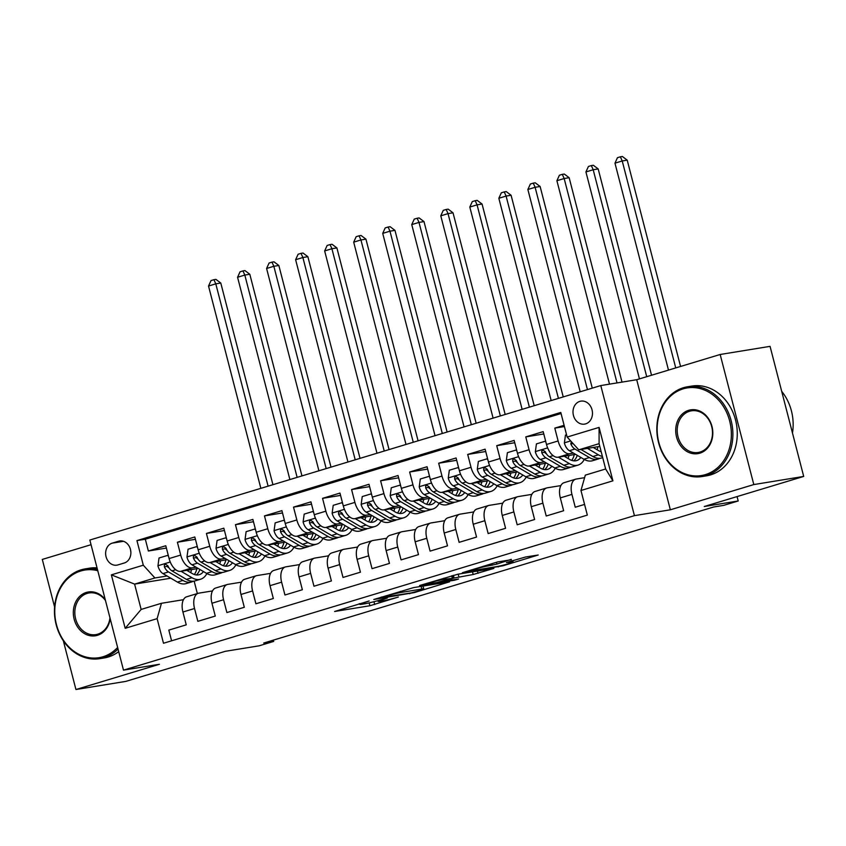 <?xml version="1.0" encoding="UTF-8"?>
<svg xmlns="http://www.w3.org/2000/svg" width="846" height="846" viewBox="0 0 846 846"><rect width="100%" height="100%" fill="white"/><g stroke="black" fill="none" stroke-linecap="round" stroke-linejoin="round"><path stroke-width="1.27" d="M369.173 600.967L334.635 611.489L369.892 605.747L398.318 597.043A11.432 0.698 165.5 0 1 382.931 600.819L379.991 601.295A11.432 0.698 165.5 0 1 378.046 601.4A11.432 0.698 165.5 0 1 382.847 599.56L387.383 597.995L380.097 600.004A11.432 0.698 165.5 0 1 364.711 603.79L361.781 604.266A11.432 0.698 165.5 0 1 359.836 604.372A11.432 0.698 165.5 0 1 364.626 602.532L369.173 600.967M579.838 401.374A11.643 9.676 -99.3 0 0 573.302 414.815A11.643 9.676 -99.3 0 0 584.618 424.121A11.643 9.676 -99.3 0 0 585.654 423.878A11.643 9.676 -99.3 0 0 592.179 410.437A11.643 9.676 -99.3 0 0 580.874 401.131A11.643 9.676 -99.3 0 0 579.838 401.374M511.333 559.714L497.522 561.966L462.402 572.71L503.074 565.752L538.204 555.008L525.641 556.985L506.447 562.516L511.481 562.093A9.549 0.582 165.5 0 1 513.11 562.008A9.549 0.582 165.5 0 1 506.669 564.25A9.549 0.582 165.5 0 1 496.232 566.704L473.02 570.49A9.549 0.582 165.5 0 1 471.391 570.574A9.549 0.582 165.5 0 1 477.831 568.332A9.549 0.582 165.5 0 1 488.269 565.879L496.94 564.071L511.238 559.333M63.344 640.813L75.939 689.522L125.832 681.39L225.258 651.325L259.183 645.805L273.702 641.416L263.719 643.045L713.696 506.987L723.679 505.369L738.198 500.98L737.056 496.591M753.807 484.568L720.168 354.485L636.71 379.717L670.349 509.8L753.807 484.568L803.7 476.435L704.274 506.5L738.198 500.98M670.349 509.8L634.426 515.648L123.484 670.138L89.845 540.044L600.787 385.565L634.426 515.648M75.939 689.522L159.408 664.279L123.484 670.138M413.715 587.579L373.784 599.497L414.455 592.549L449.575 581.805L413.715 587.579M419.584 585.527L458.024 574.18L493.884 568.406L473.189 574.508L454.08 578.019L443.04 581.488L458.532 579.024L454.545 580.229L419.584 585.527M720.168 354.485L770.061 346.352L803.7 476.435M91.04 544.697L42.3 559.428L54.599 607.005M564.113 425.305L554.796 428.118L564.43 426.553M573.482 453.107L569.728 453.72A14.551 8.037 -106.8 0 1 558.117 440.956L546.505 444.467L543.185 431.629L525.768 436.896L543.788 433.966M544.454 461.884L540.7 462.498A14.551 8.037 -106.8 0 1 529.078 449.734L517.466 453.245L514.146 440.406L496.729 445.673L514.749 442.744M515.415 470.662L511.671 471.275A14.551 8.037 -106.8 0 1 500.049 458.511L488.438 462.022L485.118 449.184L467.701 454.45L485.72 451.521M486.387 479.439L482.643 480.052A14.551 8.037 -106.8 0 1 471.021 467.288L459.41 470.799L456.089 457.961L438.672 463.227L456.692 460.298M457.358 488.216L453.604 488.829A14.551 8.037 -106.8 0 1 441.993 476.065L430.381 479.576L427.061 466.738L409.644 472.005L427.664 469.075M428.33 496.993L424.576 497.607A14.551 8.037 -106.8 0 1 412.954 484.843L401.342 488.354L398.032 475.515L380.605 480.782L398.635 477.853M399.291 505.771L395.547 506.384A14.551 8.037 -106.8 0 1 383.925 493.62L372.314 497.131L368.993 484.293L351.576 489.559L369.596 486.63M370.262 514.548L366.519 515.161A14.551 8.037 -106.8 0 1 354.897 502.397L343.286 505.908L339.965 493.081L322.548 498.347L340.568 495.407M341.234 523.325L337.491 523.938A14.551 8.037 -106.8 0 1 325.869 511.174L314.257 514.685L310.937 501.858L293.52 507.124L311.54 504.184M312.206 532.102L308.452 532.716A14.551 8.037 -106.8 0 1 296.84 519.952L285.218 523.463L281.908 510.635L264.481 515.901L282.511 512.962M283.177 540.88L279.423 541.493A14.551 8.037 -106.8 0 1 267.801 528.729L256.19 532.24L252.869 519.412L235.452 524.679L253.472 521.739M254.138 549.657L250.395 550.27A14.551 8.037 -106.8 0 1 238.773 537.506L227.162 541.017L223.841 528.19L206.424 533.456L224.444 530.516M225.11 558.434L221.366 559.047A14.551 8.037 -106.8 0 1 209.745 546.283L198.133 549.794L194.813 536.967L177.396 542.233L180.716 555.061A14.551 8.037 73.2 0 0 192.328 567.825L196.082 567.211M195.415 539.293L177.396 542.233M171.59 640.803L168.819 630.111L186.236 624.845L182.916 612.018A14.551 8.037 73.2 0 1 186.691 596.779L198.302 593.268A14.551 8.037 73.2 0 0 194.538 608.507L197.848 621.334L215.275 616.068L211.955 603.24A14.551 8.037 73.2 0 1 215.719 588.002L227.331 584.491A14.551 8.037 -106.8 0 1 227.912 584.364L241.533 582.143M227.331 584.491A14.551 8.037 -106.8 0 0 223.566 599.729L226.887 612.557L244.304 607.291L240.983 594.463A14.551 8.037 73.2 0 1 244.748 579.224L256.37 575.714A14.551 8.037 -106.8 0 1 256.941 575.587L270.561 573.366M256.37 575.714A14.551 8.037 -106.8 0 0 252.594 590.942L255.915 603.78L273.332 598.513L270.011 585.675A14.551 8.037 73.2 0 1 273.787 570.447L285.398 566.936A14.551 8.037 -106.8 0 1 285.969 566.809L299.59 564.589M285.398 566.936A14.551 8.037 -106.8 0 0 281.623 582.164L284.943 595.002L302.36 589.736L299.04 576.898A14.551 8.037 73.2 0 1 302.815 561.67L314.426 558.159A14.551 8.037 -106.8 0 1 314.998 558.032L328.618 555.811M314.426 558.159A14.551 8.037 -106.8 0 0 310.651 573.387L313.972 586.225L331.389 580.959L328.079 568.121A14.551 8.037 73.2 0 1 331.844 552.893L343.455 549.382A14.551 8.037 -106.8 0 1 344.036 549.255L357.657 547.034M343.455 549.382A14.551 8.037 -106.8 0 0 339.69 564.61L343.011 577.448L360.428 572.182L357.107 559.343A14.551 8.037 73.2 0 1 360.872 544.115L372.483 540.605A14.551 8.037 -106.8 0 1 373.065 540.478L386.685 538.257M372.483 540.605A14.551 8.037 -106.8 0 0 368.719 555.833L372.039 568.671L389.456 563.404L386.136 550.566A14.551 8.037 73.2 0 1 389.911 535.338L401.522 531.827A14.551 8.037 -106.8 0 1 402.093 531.7L415.714 529.48M401.522 531.827A14.551 8.037 -106.8 0 0 397.747 547.055L401.067 559.893L418.484 554.627L415.164 541.789A14.551 8.037 73.2 0 1 418.939 526.561L430.551 523.05A14.551 8.037 -106.8 0 1 431.122 522.923L444.742 520.702M430.551 523.05A14.551 8.037 -106.8 0 0 426.775 538.278L430.096 551.116L447.513 545.85L444.203 533.012A14.551 8.037 73.2 0 1 447.968 517.784L459.579 514.273A14.551 8.037 -106.8 0 1 460.15 514.146L473.771 511.925M459.579 514.273A14.551 8.037 -106.8 0 0 455.814 529.501L459.124 542.339L476.552 537.073L473.231 524.234A14.551 8.037 73.2 0 1 476.996 509.006L488.607 505.496A14.551 8.037 -106.8 0 1 489.189 505.369L502.81 503.148M488.607 505.496A14.551 8.037 -106.8 0 0 484.843 520.724L488.163 533.562L505.58 528.295L502.26 515.457A14.551 8.037 73.2 0 1 506.035 500.229L517.646 496.718A14.551 8.037 -106.8 0 1 518.217 496.591L531.838 494.371M517.646 496.718A14.551 8.037 -106.8 0 0 513.871 511.946L517.192 524.784L534.609 519.518L531.288 506.68A14.551 8.037 73.2 0 1 535.063 491.452L546.675 487.941A14.551 8.037 -106.8 0 1 547.246 487.814L560.866 485.593M546.675 487.941A14.551 8.037 -106.8 0 0 542.899 503.169L546.22 516.007L563.637 510.741L560.316 497.903A14.551 8.037 73.2 0 1 564.092 482.675L575.703 479.164A14.551 8.037 -106.8 0 1 576.274 479.037L584.597 477.673M546.505 444.467A14.551 8.037 73.2 0 0 558.117 457.231L575.64 454.376M596.472 449.363L597.297 449.226M517.466 453.245A14.551 8.037 73.2 0 0 529.088 466.009L546.611 463.153M567.433 458.141L568.269 458.003M488.438 462.022A14.551 8.037 73.2 0 0 500.06 474.786L517.572 471.931M538.405 466.918L539.24 466.781M459.41 470.799A14.551 8.037 73.2 0 0 471.032 483.563L488.544 480.708M509.377 475.695L510.212 475.558M430.381 479.576A14.551 8.037 73.2 0 0 441.993 492.34L459.515 489.485M480.348 484.472L481.173 484.335M401.342 488.354A14.551 8.037 73.2 0 0 412.964 501.118L430.487 498.262M451.309 493.25L452.145 493.112M372.314 497.131A14.551 8.037 73.2 0 0 383.936 509.895L401.448 507.04M422.281 502.027L423.116 501.89M343.286 505.908A14.551 8.037 73.2 0 0 354.908 518.672L372.42 515.817M393.253 510.804L394.088 510.667M314.257 514.685A14.551 8.037 73.2 0 0 325.869 527.449L343.391 524.594M364.224 519.581L365.06 519.444M285.218 523.463A14.551 8.037 73.2 0 0 296.84 536.227L314.363 533.371M335.196 528.359L336.021 528.221M256.19 532.24A14.551 8.037 73.2 0 0 267.812 545.004L285.335 542.149M306.157 537.136L306.992 536.999M227.162 541.017A14.551 8.037 73.2 0 0 238.784 553.781L256.296 550.926M277.128 545.913L277.964 545.776M198.133 549.794A14.551 8.037 73.2 0 0 209.755 562.558L227.267 559.703M248.1 554.69L248.936 554.553M117.88 564.927L124.267 563.002A11.284 9.38 -99.3 0 0 130.58 549.985A11.284 9.38 -99.3 0 0 119.635 540.964A11.284 9.38 -99.3 0 0 118.63 541.197L112.243 543.132A11.284 9.38 -99.3 0 0 105.919 556.15A11.284 9.38 -99.3 0 0 116.875 565.16A11.284 9.38 -99.3 0 0 117.88 564.927M567.148 437.054L599.084 427.399L612.906 480.835L580.969 490.49L585.316 475.135L605.641 468.991L599.095 443.674L578.77 449.818L567.148 437.054L560.782 412.446L136.936 540.594L143.302 565.202L154.924 577.966L167.053 575.989M580.969 490.49L587.336 515.108L163.49 643.256L157.123 618.648L125.187 628.303L111.365 574.857L143.302 565.202M219.072 563.468L219.897 563.33M561.067 413.525L145.322 539.23L148.367 551.01L165.784 545.744L169.105 558.572A14.551 8.037 73.2 0 0 180.716 571.336L198.239 568.48M212.494 590.92L198.873 593.141A14.551 8.037 73.2 0 0 198.302 593.268M575.703 479.164A14.551 8.037 -106.8 0 0 571.938 494.392L575.248 507.23L584.565 504.406M209.745 546.283L206.424 533.456M238.773 537.506L235.452 524.679M267.801 528.729L264.481 515.901M296.84 519.952L293.52 507.124M325.869 511.174L322.548 498.347M354.897 502.397L351.576 489.559M383.925 493.62L380.605 480.782M412.954 484.843L409.644 472.005M441.993 476.065L438.672 463.227M471.021 467.288L467.701 454.45M500.049 458.511L496.729 445.673M529.078 449.734L525.768 436.896M558.117 440.956L554.796 428.118M578.77 449.818L599.793 446.392M190.033 572.245L190.868 572.108M154.924 577.966L134.599 584.11L141.145 609.427L161.47 603.283L157.123 618.648M170.829 578.209L134.599 584.11L111.365 574.857M183.466 599.698L161.47 603.283M636.71 379.717L600.787 385.565M273.702 641.416L273.364 640.126M194.136 581.117L197.351 593.564M166.387 548.071L148.367 551.01M145.322 539.23L136.936 540.594M141.145 609.427L125.187 628.303M599.084 427.399L599.095 443.674M612.906 480.835L605.641 468.991M130.591 550.006A11.284 9.38 -99.3 0 0 130.855 552.068M358.947 603.864L359.666 603.748M423.053 586.151L423.751 585.94M381.155 597.53L411.484 592.866L418.982 590.794A11.432 0.698 165.5 0 0 423.772 588.953A11.432 0.698 165.5 0 0 421.826 589.059L400.676 592.507A11.432 0.698 165.5 0 0 385.29 596.282L381.06 597.181M444.055 579.256A9.549 0.582 165.5 0 0 433.617 581.71A9.549 0.582 165.5 0 0 427.188 583.952A9.549 0.582 165.5 0 0 428.806 583.867L436.991 582.534L451.341 578.474L444.055 579.256L443.78 578.209M168.544 556.425L167.741 555.367L159.027 558L157.948 565.911A9.644 5.33 73.2 0 0 162.961 573.588L177.438 582.101A27.833 15.376 73.2 0 0 186.141 583.592L191.651 581.932A27.833 15.376 73.2 0 0 193.343 581.213M190.688 572.626A23.106 12.764 73.2 0 0 191.534 569.58M181.023 571.283L191.957 577.712A27.833 15.376 73.2 0 0 200.65 579.203A27.833 15.376 73.2 0 0 206.868 573.546M186.797 570.341L192.063 573.44A23.106 12.764 73.2 0 0 199.286 574.677A23.106 12.764 73.2 0 0 203.474 571.558M200.65 579.203L195.14 580.874A27.833 15.376 -106.8 0 1 186.437 579.383L171.96 570.87A9.644 5.33 -106.8 0 1 167.868 565.794L165.552 564.197L164.325 565.213L164.388 566.841A9.644 5.33 73.2 0 0 168.481 571.917L182.958 580.43A27.833 15.376 73.2 0 0 191.651 581.932M196.875 568.702A23.106 12.764 -106.8 0 1 194.316 574.487M196.357 574.942A23.106 12.764 73.2 0 0 199.857 569.432M169.031 567.909L168.587 567.645A4.907 2.718 -106.8 0 1 167.254 566.376L164.388 566.841M268.108 486.154L215.793 283.844L208.528 286.043L260.854 488.343M208.528 286.043L211.024 280.565L213.932 279.688L215.92 279.37L220.785 283.04L272.93 484.695M220.785 283.04L215.793 283.844L213.932 279.688M97.776 570.722A44.383 36.907 -99.3 0 0 80.782 570.987A44.383 36.907 -99.3 0 0 56.449 624.581A44.383 36.907 -99.3 0 0 102.969 656.771A44.383 36.907 -99.3 0 0 117.626 647.465M118.028 649.051A45.483 37.806 80.7 0 1 103.836 657.723A45.483 37.806 80.7 0 1 99.786 658.664A45.483 37.806 80.7 0 1 55.614 622.318A45.483 37.806 80.7 0 1 81.11 569.834A45.483 37.806 80.7 0 1 85.16 568.893A45.483 37.806 80.7 0 1 97.406 569.295M110.192 618.712A22.197 18.453 80.7 0 1 97.417 635.325A22.197 18.453 80.7 0 1 74.162 619.23A22.197 18.453 80.7 0 1 86.324 592.433A22.197 18.453 80.7 0 1 105.211 599.476M105.486 600.523A21.097 17.544 -99.3 0 0 89.084 592.951A21.097 17.544 -99.3 0 0 87.201 593.384A21.097 17.544 -99.3 0 0 75.368 617.739A21.097 17.544 -99.3 0 0 95.862 634.606A21.097 17.544 -99.3 0 0 97.745 634.172A21.097 17.544 -99.3 0 0 109.959 617.813M118.694 651.61A45.483 37.806 80.7 0 1 108.225 657.014A45.483 37.806 80.7 0 1 104.174 657.955L99.786 658.664M85.16 568.893L89.549 568.174A45.483 37.806 80.7 0 1 97.036 567.856M683.166 388.853A44.383 36.907 -99.3 0 0 658.844 442.458A44.383 36.907 -99.3 0 0 705.353 474.638A44.383 36.907 -99.3 0 0 729.675 421.033A44.383 36.907 -99.3 0 0 683.166 388.853M706.23 475.6A45.483 37.806 80.7 0 1 702.169 476.531A45.483 37.806 80.7 0 1 657.998 440.184A45.483 37.806 80.7 0 1 683.494 387.701A45.483 37.806 80.7 0 1 687.544 386.759A45.483 37.806 80.7 0 1 731.716 423.106A45.483 37.806 80.7 0 1 706.23 475.6M688.718 410.299A22.197 18.453 80.7 0 1 711.972 426.395A22.197 18.453 80.7 0 1 699.811 453.192A22.197 18.453 80.7 0 1 676.557 437.096A22.197 18.453 80.7 0 1 688.718 410.299M700.128 452.039A21.097 17.544 -99.3 0 0 711.962 427.685A21.097 17.544 -99.3 0 0 691.468 410.818A21.097 17.544 -99.3 0 0 689.585 411.251A21.097 17.544 -99.3 0 0 677.752 435.605A21.097 17.544 -99.3 0 0 698.257 452.473A21.097 17.544 -99.3 0 0 700.128 452.039M687.544 386.759L691.943 386.051A45.483 37.806 80.7 0 1 736.105 422.397A45.483 37.806 80.7 0 1 710.619 474.881A45.483 37.806 80.7 0 1 706.558 475.822L702.169 476.531M781.693 391.338A45.483 37.806 80.7 0 1 792.469 433.004M197.573 547.648L196.769 546.59L188.055 549.223L186.977 557.133A9.644 5.33 73.2 0 0 191.989 564.811L206.477 573.324A27.833 15.376 73.2 0 0 215.17 574.815L220.69 573.154A27.833 15.376 73.2 0 0 222.371 572.435M219.717 563.848A23.106 12.764 73.2 0 0 220.563 560.792M210.062 562.505L220.986 568.935A27.833 15.376 73.2 0 0 229.689 570.426A27.833 15.376 73.2 0 0 235.897 564.768M215.836 561.564L221.092 564.663A23.106 12.764 73.2 0 0 228.314 565.9A23.106 12.764 73.2 0 0 232.502 562.78M229.689 570.426L224.169 572.097A27.833 15.376 -106.8 0 1 215.476 570.606L200.988 562.093A9.644 5.33 -106.8 0 1 196.906 557.017L194.58 555.42L193.353 556.435L193.417 558.064A9.644 5.33 73.2 0 0 197.509 563.14L211.986 571.653A27.833 15.376 73.2 0 0 220.69 573.154M225.903 559.925A23.106 12.764 -106.8 0 1 223.344 565.71M225.385 566.164A23.106 12.764 73.2 0 0 228.885 560.655M198.059 559.132L197.615 558.868A4.907 2.718 -106.8 0 1 196.293 557.599L193.417 558.064M297.136 477.377L244.822 275.066L237.567 277.266L289.882 479.566M237.567 277.266L240.053 271.788L242.961 270.91L244.959 270.593L249.813 274.263L301.959 475.917M249.813 274.263L244.822 275.066L242.961 270.91M226.601 538.87L225.797 537.813L217.084 540.446L216.005 548.356A9.644 5.33 73.2 0 0 221.028 556.034L235.505 564.546A27.833 15.376 73.2 0 0 244.198 566.037L249.718 564.377A27.833 15.376 73.2 0 0 251.399 563.658M248.745 555.071A23.106 12.764 73.2 0 0 249.591 552.015M239.09 553.728L250.014 560.158A27.833 15.376 73.2 0 0 258.717 561.649A27.833 15.376 73.2 0 0 264.925 555.991M244.864 552.787L250.13 555.885A23.106 12.764 73.2 0 0 257.343 557.123A23.106 12.764 73.2 0 0 261.53 554.003M258.717 561.649L253.197 563.32A27.833 15.376 -106.8 0 1 244.505 561.829L230.027 553.316A9.644 5.33 -106.8 0 1 225.935 548.24L223.608 546.643L222.382 547.658L222.445 549.287A9.644 5.33 73.2 0 0 226.538 554.363L241.015 562.876A27.833 15.376 73.2 0 0 249.718 564.377M254.942 551.148A23.106 12.764 -106.8 0 1 252.372 556.932M254.413 557.387A23.106 12.764 73.2 0 0 257.914 551.878M227.098 550.355L226.654 550.09A4.907 2.718 -106.8 0 1 225.322 548.821L222.445 549.287M326.175 468.599L273.85 266.289L266.596 268.489L318.91 470.788M266.596 268.489L269.091 263.011L271.989 262.133L273.988 261.816L278.842 265.485L330.998 467.14M278.842 265.485L273.85 266.289L271.989 262.133M255.64 530.093L254.826 529.036L246.123 531.669L245.033 539.579A9.644 5.33 73.2 0 0 250.056 547.256L264.534 555.769A27.833 15.376 73.2 0 0 273.226 557.26L278.746 555.6A27.833 15.376 73.2 0 0 280.428 554.881M277.784 546.294A23.106 12.764 73.2 0 0 278.62 543.238M268.119 544.951L279.053 551.38A27.833 15.376 73.2 0 0 287.746 552.872A27.833 15.376 73.2 0 0 293.953 547.214M273.893 544.01L279.159 547.108A23.106 12.764 73.2 0 0 286.382 548.345A23.106 12.764 73.2 0 0 290.559 545.226M287.746 552.872L282.226 554.542A27.833 15.376 -106.8 0 1 273.533 553.051L259.056 544.538A9.644 5.33 -106.8 0 1 254.963 539.462L252.637 537.866L251.421 538.881L251.484 540.509A9.644 5.33 73.2 0 0 255.566 545.585L270.054 554.098A27.833 15.376 73.2 0 0 278.746 555.6M283.97 542.371A23.106 12.764 -106.8 0 1 281.411 548.155M283.442 548.61A23.106 12.764 73.2 0 0 286.953 543.1M256.127 541.577L255.682 541.313A4.907 2.718 -106.8 0 1 254.35 540.044L251.484 540.509M355.204 459.822L302.879 257.512L295.624 259.711L347.949 462.011M295.624 259.711L298.12 254.234L301.017 253.356L303.016 253.039L307.87 256.698L360.026 458.363M307.87 256.698L302.879 257.512L301.017 253.356M284.668 521.316L283.865 520.258L275.151 522.891L274.062 530.802A9.644 5.33 73.2 0 0 279.085 538.479L293.562 546.992A27.833 15.376 73.2 0 0 302.265 548.483L307.775 546.823A27.833 15.376 73.2 0 0 309.467 546.104M306.812 537.517A23.106 12.764 73.2 0 0 307.658 534.461M297.147 536.174L308.081 542.603A27.833 15.376 73.2 0 0 316.774 544.094A27.833 15.376 73.2 0 0 322.982 538.437M302.921 535.232L308.187 538.331A23.106 12.764 73.2 0 0 315.41 539.568A23.106 12.764 73.2 0 0 319.587 536.449M316.774 544.094L311.265 545.765A27.833 15.376 -106.8 0 1 302.561 544.274L288.084 535.761A9.644 5.33 -106.8 0 1 283.992 530.685L281.665 529.088L280.449 530.104L280.512 531.732A9.644 5.33 73.2 0 0 284.605 536.808L299.082 545.321A27.833 15.376 73.2 0 0 307.775 546.823M312.999 533.593A23.106 12.764 -106.8 0 1 310.44 539.378M312.481 539.833A23.106 12.764 73.2 0 0 315.981 534.323M285.155 532.8L284.711 532.536A4.907 2.718 -106.8 0 1 283.378 531.267L280.512 531.732M384.232 451.034L331.918 248.735L324.653 250.934L376.978 453.234M324.653 250.934L327.148 245.456L330.056 244.579L332.044 244.261L336.898 247.92L389.054 449.586M336.898 247.92L331.918 248.735L330.056 244.579M313.697 512.539L312.893 511.481L304.179 514.114L303.101 522.024A9.644 5.33 73.2 0 0 308.113 529.702L322.59 538.215A27.833 15.376 73.2 0 0 331.294 539.706L336.803 538.045A27.833 15.376 73.2 0 0 338.495 537.326M335.841 528.739A23.106 12.764 73.2 0 0 336.687 525.683M326.175 527.396L337.11 533.826A27.833 15.376 73.2 0 0 345.803 535.317A27.833 15.376 73.2 0 0 352.021 529.659M331.96 526.455L337.216 529.554A23.106 12.764 73.2 0 0 344.438 530.791A23.106 12.764 73.2 0 0 348.626 527.671M345.803 535.317L340.293 536.988A27.833 15.376 -106.8 0 1 331.59 535.497L317.113 526.984A9.644 5.33 -106.8 0 1 313.02 521.908L310.704 520.311L309.477 521.326L309.541 522.955A9.644 5.33 73.2 0 0 313.633 528.031L328.111 536.544A27.833 15.376 73.2 0 0 336.803 538.045M342.027 524.816A23.106 12.764 -106.8 0 1 339.468 530.601M341.509 531.055A23.106 12.764 73.2 0 0 345.009 525.546M314.183 524.023L313.739 523.759A4.907 2.718 -106.8 0 1 312.417 522.49L309.541 522.955M413.26 442.257L360.946 239.957L353.691 242.157L406.006 444.457M353.691 242.157L356.177 236.679L359.085 235.801L361.073 235.484L365.937 239.143L418.083 440.808M365.937 239.143L360.946 239.957L359.085 235.801M342.725 503.761L341.921 502.704L333.208 505.337L332.129 513.247A9.644 5.33 73.2 0 0 337.152 520.925L351.629 529.437A27.833 15.376 73.2 0 0 360.322 530.928L365.842 529.268A27.833 15.376 73.2 0 0 367.524 528.549M364.869 519.962A23.106 12.764 73.2 0 0 365.715 516.906M355.214 518.619L366.138 525.049A27.833 15.376 73.2 0 0 374.841 526.54A27.833 15.376 73.2 0 0 381.049 520.882M360.988 517.678L366.255 520.776A23.106 12.764 73.2 0 0 373.467 522.014A23.106 12.764 73.2 0 0 377.654 518.894M374.841 526.54L369.321 528.211A27.833 15.376 -106.8 0 1 360.629 526.72L346.151 518.207A9.644 5.33 -106.8 0 1 342.059 513.12L339.732 511.534L338.506 512.549L338.569 514.178A9.644 5.33 73.2 0 0 342.662 519.254L357.139 527.767A27.833 15.376 73.2 0 0 365.842 529.268M371.066 516.039A23.106 12.764 -106.8 0 1 368.496 521.823M370.537 522.278A23.106 12.764 73.2 0 0 374.038 516.769M343.222 515.246L342.767 514.981A4.907 2.718 -106.8 0 1 341.446 513.712L338.569 514.178M442.299 433.48L389.974 231.18L382.72 233.38L435.034 435.679M382.72 233.38L385.205 227.902L388.113 227.024L390.112 226.707L394.966 230.366L447.122 432.031M394.966 230.366L389.974 231.18L388.113 227.024M371.764 494.984L370.95 493.927L362.247 496.56L361.157 504.47A9.644 5.33 73.2 0 0 366.181 512.147L380.658 520.66A27.833 15.376 73.2 0 0 389.35 522.151L394.87 520.491A27.833 15.376 73.2 0 0 396.552 519.772M393.908 511.185A23.106 12.764 73.2 0 0 394.744 508.129M384.243 509.842L395.177 516.272A27.833 15.376 73.2 0 0 403.87 517.763A27.833 15.376 73.2 0 0 410.077 512.105M390.017 508.901L395.283 511.999A23.106 12.764 73.2 0 0 402.495 513.236A23.106 12.764 73.2 0 0 406.683 510.117M403.87 517.763L398.35 519.433A27.833 15.376 -106.8 0 1 389.657 517.942L375.18 509.429A9.644 5.33 -106.8 0 1 371.087 504.343L368.761 502.757L367.545 503.772L367.598 505.4A9.644 5.33 73.2 0 0 371.69 510.476L386.167 518.989A27.833 15.376 73.2 0 0 394.87 520.491M400.095 507.262A23.106 12.764 -106.8 0 1 397.525 513.046M399.566 513.501A23.106 12.764 73.2 0 0 403.066 507.991M372.251 506.468L371.806 506.204A4.907 2.718 -106.8 0 1 370.474 504.935L367.598 505.4M471.328 424.703L419.003 222.403L411.748 224.602L464.063 426.902M411.748 224.602L414.244 219.125L417.141 218.247L419.14 217.93L423.994 221.589L476.15 423.254M423.994 221.589L419.003 222.403L417.141 218.247M400.793 486.207L399.978 485.149L391.275 487.782L390.186 495.693A9.644 5.33 73.2 0 0 395.209 503.37L409.686 511.883A27.833 15.376 73.2 0 0 418.389 513.374L423.899 511.714A27.833 15.376 73.2 0 0 425.58 510.995M422.937 502.408A23.106 12.764 73.2 0 0 423.772 499.352M413.271 501.065L424.206 507.494A27.833 15.376 73.2 0 0 432.898 508.985A27.833 15.376 73.2 0 0 439.106 503.328M419.045 500.123L424.311 503.222A23.106 12.764 73.2 0 0 431.534 504.459A23.106 12.764 73.2 0 0 435.711 501.34M432.898 508.985L427.389 510.656A27.833 15.376 -106.8 0 1 418.685 509.165L404.208 500.652A9.644 5.33 -106.8 0 1 400.116 495.566L397.789 493.979L396.573 494.995L396.637 496.623A9.644 5.33 73.2 0 0 400.729 501.699L415.206 510.212A27.833 15.376 73.2 0 0 423.899 511.714M429.123 498.484A23.106 12.764 -106.8 0 1 426.564 504.269M428.605 504.724A23.106 12.764 73.2 0 0 432.105 499.214M401.279 497.691L400.835 497.427A4.907 2.718 -106.8 0 1 399.502 496.158L396.637 496.623M500.356 415.925L448.042 213.626L440.777 215.825L493.102 418.125M440.777 215.825L443.272 210.347L446.17 209.47L448.169 209.142L453.022 212.811L505.178 414.477M453.022 212.811L448.042 213.626L446.17 209.47M429.821 477.43L429.017 476.372L420.303 479.005L419.225 486.915A9.644 5.33 73.2 0 0 424.237 494.593L438.714 503.106A27.833 15.376 73.2 0 0 447.418 504.597L452.927 502.936A27.833 15.376 73.2 0 0 454.619 502.217M451.965 493.63A23.106 12.764 73.2 0 0 452.811 490.574M442.299 492.287L453.234 498.717A27.833 15.376 73.2 0 0 461.927 500.208A27.833 15.376 73.2 0 0 468.145 494.55M448.084 491.346L453.34 494.445A23.106 12.764 73.2 0 0 460.562 495.682A23.106 12.764 73.2 0 0 464.75 492.562M461.927 500.208L456.417 501.879A27.833 15.376 -106.8 0 1 447.714 500.388L433.237 491.875A9.644 5.33 -106.8 0 1 429.144 486.788L426.828 485.202L425.601 486.217L425.665 487.846A9.644 5.33 73.2 0 0 429.757 492.922L444.235 501.435A27.833 15.376 73.2 0 0 452.927 502.936M458.151 489.707A23.106 12.764 -106.8 0 1 455.592 495.492M457.633 495.946A23.106 12.764 73.2 0 0 461.133 490.437M430.307 488.914L429.863 488.65A4.907 2.718 -106.8 0 1 428.531 487.381L425.665 487.846M529.385 407.148L477.07 204.848L469.816 207.048L522.13 409.348M469.816 207.048L472.301 201.57L475.209 200.692L477.197 200.365L482.061 204.034L534.207 405.699M482.061 204.034L477.07 204.848L475.209 200.692M458.849 468.652L458.046 467.595L449.332 470.228L448.253 478.138A9.644 5.33 73.2 0 0 453.266 485.816L467.753 494.328A27.833 15.376 73.2 0 0 476.446 495.819L481.966 494.159A27.833 15.376 73.2 0 0 483.648 493.44M480.993 484.853A23.106 12.764 73.2 0 0 481.839 481.797M471.338 483.51L482.262 489.94A27.833 15.376 73.2 0 0 490.966 491.431A27.833 15.376 73.2 0 0 497.173 485.773M477.112 482.569L482.368 485.667A23.106 12.764 73.2 0 0 489.591 486.905A23.106 12.764 73.2 0 0 493.778 483.785M490.966 491.431L485.445 493.102A27.833 15.376 -106.8 0 1 476.753 491.611L462.276 483.098A9.644 5.33 -106.8 0 1 458.183 478.011L455.857 476.425L454.63 477.44L454.693 479.069A9.644 5.33 73.2 0 0 458.786 484.145L473.263 492.658A27.833 15.376 73.2 0 0 481.966 494.159M487.18 480.93A23.106 12.764 -106.8 0 1 484.621 486.714M486.662 487.169A23.106 12.764 73.2 0 0 490.162 481.66M459.336 480.137L458.892 479.872A4.907 2.718 -106.8 0 1 457.57 478.603L454.693 479.069M558.413 398.371L506.098 196.071L498.844 198.271L551.158 400.57M498.844 198.271L501.329 192.793L504.237 191.915L506.236 191.587L511.09 195.257L563.235 396.922M511.09 195.257L506.098 196.071L504.237 191.915M487.888 459.875L487.074 458.818L478.371 461.451L477.281 469.361A9.644 5.33 73.2 0 0 482.305 477.038L496.782 485.551A27.833 15.376 73.2 0 0 505.474 487.042L510.995 485.382A27.833 15.376 73.2 0 0 512.676 484.663M510.032 476.076A23.106 12.764 73.2 0 0 510.868 473.02M500.367 474.733L511.291 481.163A27.833 15.376 73.2 0 0 519.994 482.654A27.833 15.376 73.2 0 0 526.201 476.996M506.141 473.792L511.407 476.89A23.106 12.764 73.2 0 0 518.619 478.127A23.106 12.764 73.2 0 0 522.807 475.008M519.994 482.654L514.474 484.324A27.833 15.376 -106.8 0 1 505.781 482.833L491.304 474.32A9.644 5.33 -106.8 0 1 487.211 469.234L484.885 467.648L483.658 468.663L483.722 470.291A9.644 5.33 73.2 0 0 487.814 475.367L502.291 483.88A27.833 15.376 73.2 0 0 510.995 485.382M516.219 472.153A23.106 12.764 -106.8 0 1 513.649 477.937M515.69 478.392A23.106 12.764 73.2 0 0 519.19 472.882M488.375 471.359L487.931 471.095A4.907 2.718 -106.8 0 1 486.598 469.826L483.722 470.291M587.452 389.594L535.127 187.294L527.872 189.493L580.187 391.793M527.872 189.493L530.368 184.016L533.266 183.138L535.264 182.81L540.118 186.48L592.274 388.134M540.118 186.48L535.127 187.294L533.266 183.138M516.917 451.098L516.102 450.04L507.399 452.673L506.31 460.584A9.644 5.33 73.2 0 0 511.333 468.261L525.81 476.774A27.833 15.376 73.2 0 0 534.503 478.265L540.023 476.605A27.833 15.376 73.2 0 0 541.704 475.886M539.061 467.299A23.106 12.764 73.2 0 0 539.896 464.243M529.395 465.956L540.33 472.385A27.833 15.376 73.2 0 0 549.022 473.876A27.833 15.376 73.2 0 0 555.23 468.219M535.169 465.014L540.435 468.113A23.106 12.764 73.2 0 0 547.658 469.35A23.106 12.764 73.2 0 0 551.835 466.231M549.022 473.876L543.502 475.547A27.833 15.376 -106.8 0 1 534.809 474.056L520.332 465.543A9.644 5.33 -106.8 0 1 516.24 460.457L513.913 458.87L512.697 459.886L512.761 461.514A9.644 5.33 73.2 0 0 516.853 466.59L531.33 475.103A27.833 15.376 73.2 0 0 540.023 476.605M545.247 463.375A23.106 12.764 -106.8 0 1 542.688 469.16M544.718 469.615A23.106 12.764 73.2 0 0 548.229 464.105M517.403 462.582L516.959 462.318A4.907 2.718 -106.8 0 1 515.626 461.049L512.761 461.514M617.02 382.921L564.166 178.517L556.901 180.716L609.511 384.147M556.901 180.716L559.396 175.238L562.294 174.361L564.293 174.033L569.147 177.702L622.011 382.106M569.147 177.702L564.166 178.517L562.294 174.361M545.945 442.321L545.141 441.263L536.427 443.896L535.349 451.806A9.644 5.33 73.2 0 0 540.361 459.484L554.839 467.997A27.833 15.376 73.2 0 0 563.542 469.488L569.051 467.827A27.833 15.376 73.2 0 0 570.743 467.108M568.089 458.521A23.106 12.764 73.2 0 0 568.935 455.465M558.423 457.178L569.358 463.608A27.833 15.376 73.2 0 0 578.051 465.099A27.833 15.376 73.2 0 0 584.258 459.441M564.197 456.237L569.464 459.336A23.106 12.764 73.2 0 0 576.686 460.573A23.106 12.764 73.2 0 0 580.864 457.453M578.051 465.099L572.541 466.77A27.833 15.376 -106.8 0 1 563.838 465.279L549.361 456.755A9.644 5.33 -106.8 0 1 545.268 451.679L542.952 450.093L541.726 451.108L541.789 452.737A9.644 5.33 73.2 0 0 545.882 457.813L560.359 466.326A27.833 15.376 73.2 0 0 569.051 467.827M574.275 454.598A23.106 12.764 -106.8 0 1 571.716 460.383M573.757 460.837A23.106 12.764 73.2 0 0 577.258 455.328M546.431 453.805L545.987 453.541A4.907 2.718 -106.8 0 1 544.655 452.272L541.789 452.737M646.714 376.692L593.194 169.739L585.929 171.939L639.449 378.881M585.929 171.939L588.425 166.461L591.333 165.583L593.321 165.256L598.185 168.925L651.536 375.233M598.185 168.925L593.194 169.739L591.333 165.583M566.566 434.791L565.456 435.119L564.377 443.029A9.644 5.33 73.2 0 0 569.39 450.707L583.867 459.219A27.833 15.376 73.2 0 0 592.57 460.71L598.08 459.04A27.833 15.376 73.2 0 0 599.772 458.331M597.117 449.744A23.106 12.764 73.2 0 0 597.963 446.688M587.452 448.401L598.386 454.831A27.833 15.376 73.2 0 0 602.394 456.449M593.236 447.46L598.492 450.558A23.106 12.764 73.2 0 0 601.178 451.743M571.293 441.612L570.817 443.96A9.644 5.33 73.2 0 0 574.91 449.036L589.387 457.549A27.833 15.376 73.2 0 0 598.08 459.04M602.701 457.644L601.569 457.993A27.833 15.376 -106.8 0 1 592.877 456.502L580.916 449.469M675.743 367.915L622.222 160.962L614.968 163.162L668.488 370.104M614.968 163.162L617.453 157.684L620.361 156.806L622.36 156.478L627.214 160.148L680.565 366.455M627.214 160.148L622.222 160.962L620.361 156.806M569.728 453.72L558.117 457.231M540.7 462.498L529.088 466.009M511.671 471.275L500.06 474.786M482.643 480.052L471.032 483.563M453.604 488.829L441.993 492.34M424.576 497.607L412.964 501.118M395.547 506.384L383.936 509.895M366.519 515.161L354.908 518.672M337.491 523.938L325.869 527.449M308.452 532.716L296.84 536.227M279.423 541.493L267.812 545.004M250.395 550.27L238.784 553.781M221.366 559.047L209.755 562.558M192.328 567.825L180.716 571.336M194.538 608.507L182.916 612.018M571.938 494.392L560.316 497.903M542.899 503.169L531.288 506.68M513.871 511.946L502.26 515.457M484.843 520.724L473.231 524.234M455.814 529.501L444.203 533.012M426.775 538.278L415.164 541.789M397.747 547.055L386.136 550.566M368.719 555.833L357.107 559.343M339.69 564.61L328.079 568.121M310.651 573.387L299.04 576.898M281.623 582.164L270.011 585.675M252.594 590.942L240.983 594.463M223.566 599.729L211.955 603.24M180.716 555.061L169.105 558.572M123.495 541.303L112.243 543.132M120.661 540.869L118.63 541.197M373.964 601.718L374.704 604.562M369.152 602.891L369.892 605.747M409.506 593.194L409.644 593.723M421.139 586.373L421.826 589.059M400.37 591.343L400.676 592.507M477.398 571.029L478.001 573.334M472.491 571.822L473.189 574.508M458.194 574.148L458.892 576.845M453.382 575.312L454.08 578.019M454.408 579.7L454.545 580.229M451.69 575.819L452.229 577.924M496.486 562.283L496.94 564.071M491.738 563.711L492.139 565.244M488.005 564.842L488.269 565.879M511.217 561.078L511.481 562.093M498.114 566.355L498.262 566.936M170.247 562.008L157.969 565.72M182.958 580.43L177.438 582.101M191.957 577.712L186.437 579.383M168.481 571.917L162.961 573.588M175.725 569.728L171.96 570.87M199.275 553.231L186.998 556.943M211.986 571.653L206.477 573.324M220.986 568.935L215.476 570.606M197.509 563.14L191.989 564.811M204.753 560.951L200.988 562.093M228.304 544.454L216.026 548.166M241.015 562.876L235.505 564.546M250.014 560.158L244.505 561.829M226.538 554.363L221.028 556.034M233.792 552.174L230.027 553.316M257.343 535.677L245.065 539.388M270.054 554.098L264.534 555.769M279.053 551.38L273.533 553.051M255.566 545.585L250.056 547.256M262.82 543.396L259.056 544.538M286.371 526.899L274.093 530.611M299.082 545.321L293.562 546.992M308.081 542.603L302.561 544.274M284.605 536.808L279.085 538.479M291.849 534.619L288.084 535.761M315.399 518.122L303.122 521.834M328.111 536.544L322.59 538.215M337.11 533.826L331.59 535.497M313.633 528.031L308.113 529.702M320.877 525.842L317.113 526.984M344.428 509.345L332.15 513.057M357.139 527.767L351.629 529.437M366.138 525.049L360.629 526.72M342.662 519.254L337.152 520.925M349.906 517.065L346.151 518.207M373.456 500.568L361.189 504.279M386.167 518.989L380.658 520.66M395.177 516.272L389.657 517.942M371.69 510.476L366.181 512.147M378.945 508.287L375.18 509.429M402.495 491.79L390.218 495.502M415.206 510.212L409.686 511.883M424.206 507.494L418.685 509.165M400.729 501.699L395.209 503.37M407.973 499.51L404.208 500.652M431.523 483.013L419.246 486.714M444.235 501.435L438.714 503.106M453.234 498.717L447.714 500.388M429.757 492.922L424.237 494.593M437.001 490.733L433.237 491.875M460.552 474.236L448.274 477.937M473.263 492.658L467.753 494.328M482.262 489.94L476.753 491.611M458.786 484.145L453.266 485.816M466.03 481.956L462.276 483.098M489.58 465.448L477.313 469.16M502.291 483.88L496.782 485.551M511.291 481.163L505.781 482.833M487.814 475.367L482.305 477.038M495.069 473.178L491.304 474.32M518.619 456.671L506.342 460.383M531.33 475.103L525.81 476.774M540.33 472.385L534.809 474.056M516.853 466.59L511.333 468.261M524.097 464.401L520.332 465.543M547.648 447.894L535.37 451.605M560.359 466.326L554.839 467.997M569.358 463.608L563.838 465.279M545.882 457.813L540.361 459.484M553.125 455.624L549.361 456.755M570.68 440.935L564.398 442.828M589.387 457.549L583.867 459.219M598.386 454.831L592.877 456.502M574.91 449.036L569.39 450.707M573.102 443.59L570.817 443.96M359.645 603.653L359.836 604.372M377.855 600.66L378.046 601.4M423.021 586.067L423.772 588.953M427.008 583.285L427.188 583.952M452.261 575.65L452.843 577.892M471.222 569.918L471.391 570.574M512.739 560.612L513.11 562.008"/></g></svg>

